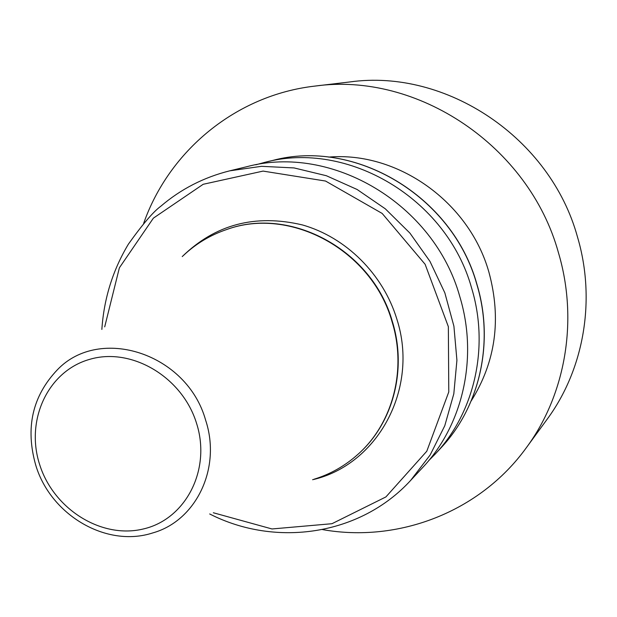 <?xml version="1.0" encoding="UTF-8"?>
<svg xmlns="http://www.w3.org/2000/svg" width="617" height="617" viewBox="0 0 617 617"><rect width="100%" height="100%" fill="white"/><g stroke="black" fill="none" stroke-linecap="round" stroke-linejoin="round"><path stroke-width="0.93" d="M143.63 223.439C169.004 151.026 235.787 95.064 314.955 86.087L349.908 81.945C445.96 68.441 550.271 137.568 577.497 237.013C596.184 300.009 583.913 369.49 547.078 419.336L526.316 447.757C479.633 512.326 398.096 543.045 322.552 529.602M183.342 255.577C195.728 243.846 210.065 235.193 226.362 229.632C290.237 206.001 372.159 250.278 392.057 321.735C407.066 369.984 392.628 423.756 357.767 454.49C344.926 465.951 330.35 474.203 314.045 479.232M226.562 229.563L226.755 229.493C290.599 205.877 372.467 250.132 392.358 321.534C407.351 369.76 392.921 423.493 358.084 454.205L357.929 454.351M328.691 157.096C397.456 151.242 469.167 201.805 488.903 272.136C501.606 318.927 495.706 361.855 471.195 400.934M314.955 86.087C417.239 71.649 529.101 145.967 558.447 252.708C578.576 320.308 565.55 394.687 526.316 447.757M255.77 164.816L264.685 162.379C347.641 139.982 446.816 198.396 471.596 288.008C489.597 347.078 474.512 412.58 435.17 454.112L428.676 460.683M229.732 170.832L246.607 166.752C331.869 143.699 434.144 204.065 459.788 296.561C478.406 357.521 462.927 425.036 422.491 467.717L410.652 480.412L430.188 454.93L444.772 425.753L453.811 393.839L456.919 360.266L453.911 326.2L444.842 292.859L430.003 261.446L409.919 233.103L385.324 208.831L357.12 189.488L326.339 175.722L294.093 167.932L261.523 166.32L229.732 170.832C203.764 177.341 180.789 189.141 160.806 206.24C153.348 211.677 142.542 224.31 128.382 244.162C112.772 270.231 103.926 298.659 101.859 329.439M182.231 256.587C215.24 224.403 255.261 213.844 302.291 224.904C345.936 237.229 383.242 274.218 396.893 319.244C419.359 388.833 377.396 465.056 312.618 479.71M196.568 423.37C182.37 376.933 131.483 346.916 89.743 359.333C47.771 371.064 25.096 420.532 39.75 464.863C53.802 509.357 101.774 539.366 143.692 528.885C185.81 519.082 211.4 469.63 196.568 423.37M57.412 369.737C99.854 325.252 187.082 353.479 205.623 420.154C221.596 468.218 196.044 520.856 152.777 532.918C106.402 548.073 50.741 515.033 35.809 465.403C25.135 428.013 32.339 396.122 57.412 369.737M476.794 284.244C452.392 195.898 354.59 138.347 272.652 160.459C354.783 138.331 452.508 195.89 476.879 284.144C494.595 342.335 479.694 406.996 440.754 448.112C479.61 407.097 494.526 342.481 476.794 284.244M213.335 512.758L271.997 528.962L331.954 523.71L385.91 496.924L426.794 451.22L448.783 391.934L448.351 326.671L425.128 264.3L382.178 213.451L325.537 181.043L263.089 171.094L203.201 184.282L153.378 218.148L119.382 267.809L104.705 326.863M226.362 229.632L226.755 229.493M264.685 162.379L272.652 160.459M209.695 513.969C275.706 547.695 360.235 535.448 410.652 480.412M435.17 454.112L440.754 448.112"/></g></svg>

